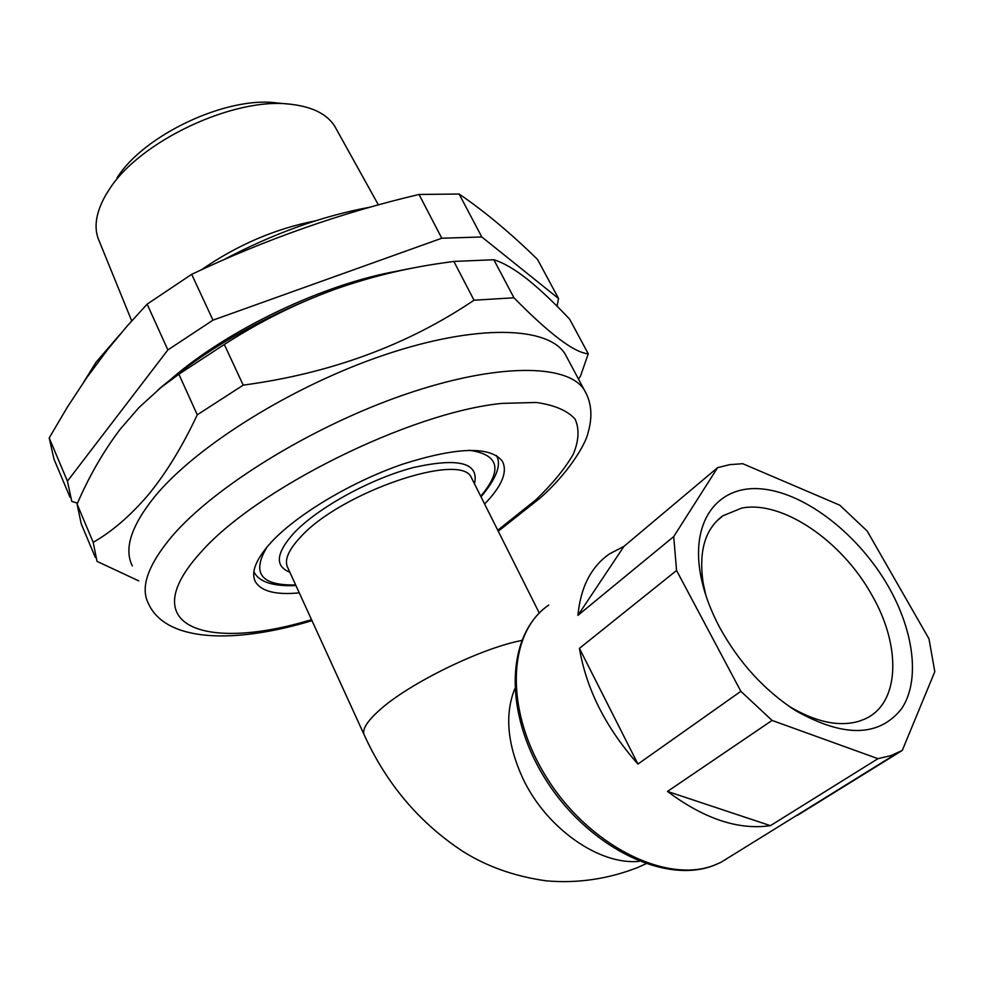 <?xml version="1.0" encoding="UTF-8"?>
<svg xmlns="http://www.w3.org/2000/svg" width="984" height="984" viewBox="0 0 984 984"><rect width="100%" height="100%" fill="white"/><g stroke="black" fill="none" stroke-linecap="round" stroke-linejoin="round"><path stroke-width="1.48" d="M83.579 382.272L96.051 362.247L119.691 334.769M70.036 497.277L53.96 459.073L49.2 437.942L67.429 481.176L71.795 501.446L77.502 503.119M557.055 306.221L558.555 298.546L537.535 259.432C510.413 232.925 484.263 211.117 459.097 194.02L419.024 194.463C341.694 212.63 265.914 239.247 191.671 274.315L147.133 304.154L126.899 326.356L107.896 349.234L86.727 377.721L67.207 407.388L49.2 437.942M336.466 129.371L334.646 126.087C326.983 114.132 312.518 106.875 291.264 104.329C234.733 96.37 138.965 141.315 108.806 190.158L105.62 195.275C95.534 213.171 93.443 228.534 99.335 241.363L131.721 320.895M116.985 177.981C143.602 135.017 226.75 96.001 276.578 102.926L288.755 104.083M201.449 269.776C237.242 245.016 275.126 228.731 315.114 220.933M397.462 271.092C323.884 283.982 228.706 329.173 171.929 378.36M558.555 298.546L481.803 236.972L441.779 238.226L212.987 320.157L167.87 349.935L67.429 481.176M459.097 194.02L481.803 236.972M419.024 194.463L441.779 238.226M191.671 274.315L212.987 320.157M147.133 304.154L167.87 349.935M223.282 259.948C273.392 233.466 322.481 215.84 370.538 207.083M788.737 706.081C815.478 722.096 838.958 727.139 859.18 721.198L864.69 719.083C900.249 703.572 901.467 645.787 871.689 594.766C841.627 540.524 781.985 500.032 741.69 508.101L722.785 515.837C705.11 528.912 698.554 551.237 703.117 582.823L705.848 595.295M719.685 627.46C709.722 608.666 703.216 590.338 700.178 572.516C691.088 518.027 720.104 483.919 763.461 489.085C806.843 494.017 859.007 535.111 888.454 586.612C913.951 631.211 920.335 680.534 901.75 708.492C879.265 737.139 843.829 737.816 795.453 710.534C764.187 690.178 738.935 662.49 719.685 627.46M742.736 463.698L729.697 464.657L717.607 467.646L673.72 536.6L676.561 570.486L740.866 691.321L772.071 720.423L877.974 758.676L890.84 755.638L902.279 750.423L934.8 671.678L928.994 638.85L867.162 531.016L839.746 505.173L742.736 463.698M797.212 815.478L902.279 750.423M577.94 615.357C580.597 587.239 591.101 566.759 609.44 553.918L623.954 546.378L577.94 615.357L673.72 536.6M623.954 546.378L717.607 467.646M637.939 764.064C605.923 727.902 586.415 689.329 579.428 648.358L637.939 764.064L740.866 691.321M579.428 648.358L676.561 570.486M770.411 825.662C738.48 830.287 704.175 818.885 667.496 791.431L770.411 825.662L877.974 758.676M667.496 791.431L772.071 720.423M132.336 565.886C123.726 548.949 131.204 525.825 154.783 496.526C196.283 445.973 293.134 385.519 384.978 354.744C476.957 323.798 548.014 326.356 565.062 353.896L567.559 358.582M138.732 580.867L96.998 561.36L93.209 542.332C112.373 531.36 130.872 515.358 148.707 494.325C166.247 472.898 182.434 446.392 197.267 414.817L243.208 385.138C330.538 373.416 407.487 345.101 474.03 300.218L513.943 297.783C549.65 334.117 574.422 352.789 588.26 353.797L580.548 375.949L578.531 379.16M299.284 592.872C276.049 595.086 261.461 591.446 255.508 581.925C250.514 572.38 255.901 558.998 271.67 541.766C297.599 514.005 352.149 481.496 402.837 464.116C456.883 447.019 490.02 445.998 502.246 461.053C507.928 471.68 502.049 485.998 484.608 503.993M588.26 353.797L569.687 319.247C554.533 303.097 540.474 289.788 527.535 279.358C514.767 269.272 503.537 262.74 493.833 259.739L453.858 261.437L441.668 263.134C404.99 268.386 369.258 277.156 334.462 289.468C362.899 279.296 389.787 272.014 415.113 267.636M95.362 557.473L81.229 523.894L77.084 504.091C88.99 476.428 103.381 451.435 120.257 429.135L138.892 407.634L160.982 387.487L178.879 374.215L224.303 344.474C259.222 321.903 295.938 303.564 334.462 289.468C265.25 315.163 206.468 348.619 158.104 389.849M197.267 414.817L178.879 374.215M93.209 542.332L77.084 504.091M513.943 297.783L493.833 259.739M474.03 300.218L453.858 261.437M243.208 385.138L224.303 344.474M521.655 640.461L518.814 641.076C477.904 649.723 408.778 683.88 380.144 709.575C366.724 721.469 361.509 730.103 364.474 735.491C386.835 784.322 419.614 822.956 462.849 851.394C486.969 866.596 514.767 876.412 546.243 880.84C577.399 883.558 607.928 879.093 637.829 867.47L645.885 863.817M514.718 688.886C504.608 714.519 507.301 744.322 522.799 778.295C545.985 827.987 599.145 865.453 639.231 861.332M897.642 752.883L720.78 862.427L713.584 865.539C662.995 885.022 585.8 845.096 544.619 777.852C503.082 710.817 506.576 634.077 548.777 605.074C507.99 632.368 504.005 708.935 546.058 776.634C587.632 844.579 665.307 884.235 713.917 865.354L720.78 862.427L732.28 855.293M472.332 479.503L471.484 477.818C461.927 451.213 340.599 492.197 300.44 537.19C288.201 550.302 283.995 560.499 287.82 567.793L363.957 734.347M289.849 572.233C274.622 566.169 275.963 553.131 293.859 533.119C317.586 507.855 370.611 478.679 413.587 467.486C459.024 457.4 479.319 462.837 474.472 483.771M267.131 546.858C251.326 572.995 260.834 585.701 295.667 584.963M480.721 496.243C502.972 469.663 499.036 454.337 468.925 450.254M311.99 620.658C233.245 644.409 165.46 641.802 148.338 603.364C140.085 587.276 148.006 564.865 172.126 536.145C214.537 486.588 312.469 426.195 404.744 394.547C497.154 362.739 567.891 363.674 584.213 389.824L586.71 394.572M311.534 619.662C206.025 651.789 133.603 626.833 200.084 553.143C255.41 489.22 410.783 412.099 502.172 403.378L536.243 402.468C554.533 405.064 567.473 410.611 575.074 419.11C579.539 428.999 578.912 440.783 573.18 454.436C564.804 468.802 552.393 483.907 535.96 499.749L497.781 530.253M353.317 283.06L352.801 282.027M209.223 351.571L208.743 350.525M334.646 126.087L378.385 204.893M703.117 582.823L700.178 572.516M715.835 521.938L722.785 515.837M472.394 479.638L539.293 613.057M253.872 571.655C258.767 581.901 272.789 586.538 295.938 585.554M481.004 496.809C496.625 478.187 501.754 464.411 496.391 455.494M789.82 706.819L795.453 710.534M498.261 531.225L540.314 497.916C568.014 473.464 585.677 444.559 588.1 432.603C592.811 416.232 591.507 401.976 584.213 389.824L565.062 353.896M255.508 581.925L254.598 579.908"/></g></svg>

